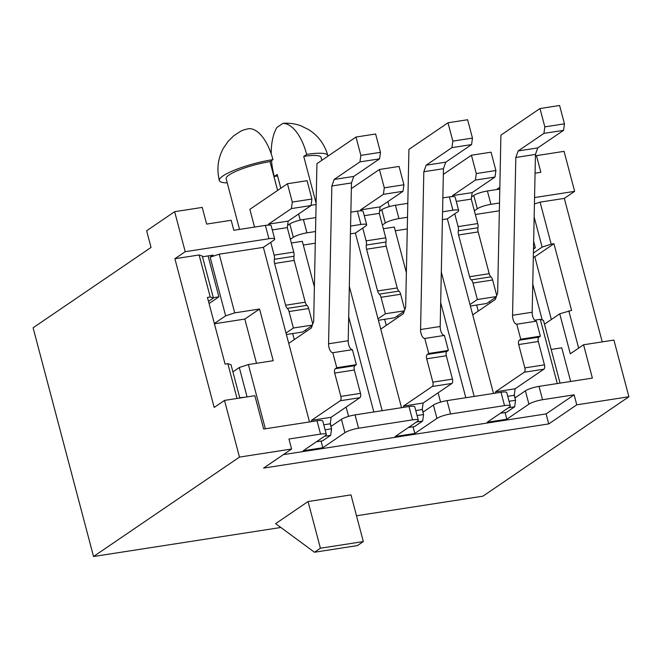 <?xml version="1.0" encoding="UTF-8"?>
<svg xmlns="http://www.w3.org/2000/svg" width="662" height="662" viewBox="0 0 662 662"><rect width="100%" height="100%" fill="white"/><g stroke="black" fill="none" stroke-linecap="round" stroke-linejoin="round"><path stroke-width="0.99" d="M382.181 410.68L349.329 286.34M350.413 233.86L355.37 233.09L401.503 407.693M474.174 396.43L441.314 272.082M442.406 219.602L447.355 218.841L493.488 393.435M294.267 339.614L292.67 333.557M386.26 325.356L384.655 319.307M268.921 238.725A10.542 2.027 -14.8 0 1 274.697 239.048L271.172 225.709A10.542 2.027 165.2 0 0 265.396 225.394L268.921 238.725L185.211 251.701L174.892 258.734L214.182 407.436L224.501 400.411L239.478 457.094L291.603 449.018L288.963 439.014L320.549 434.115A10.542 2.027 -14.8 0 1 326.316 434.438A10.542 2.027 -14.8 0 1 325.323 435.704L303.213 450.772L322.833 447.727L321.07 441.058M224.501 400.411L254.862 395.702L263.666 429.05L317.024 420.784A10.542 2.027 -14.8 0 1 322.791 421.098L326.316 434.438M214.356 323.519L225.651 315.832L210.144 257.146L219.221 254.191L263.377 247.348L309.51 421.942M219.221 254.191L234.729 312.869L259.57 309.022L273.224 360.707L248.382 364.555L265.354 428.786M265.396 225.394L233.818 230.285L231.17 220.28L206.643 224.087L202.241 207.413L174.644 211.691L185.211 251.701M263.377 247.348L273.696 240.314A10.542 2.027 -14.8 0 0 274.697 239.048M174.892 258.734L199.113 254.978L202.299 256.037L213.404 298.049L208.505 301.384M210.144 257.146L213.09 255.135L202.498 256.782M322.833 447.727L344.943 432.667A10.542 2.027 -14.8 0 1 358.572 428.223L412.534 419.865A10.542 2.027 -14.8 0 1 418.31 420.18A10.542 2.027 -14.8 0 1 417.308 421.454L395.197 436.515L414.826 433.469L413.063 426.8M344.943 432.667L341.427 419.327A10.542 2.027 -14.8 0 1 355.047 414.892L409.008 406.526A10.542 2.027 -14.8 0 1 414.784 406.849L418.31 420.18M291.363 243.012L302.319 241.316L314.384 286.96M346.118 407.08L348.576 416.365M341.427 419.327L331.108 426.353L330.313 423.357M306.059 331.579L305.645 329.999M357.389 211.137L360.914 224.476A10.542 2.027 -14.8 0 1 366.682 224.799L363.157 211.459A10.542 2.027 165.2 0 0 357.389 211.137L350.86 212.146M315.815 217.583L303.419 219.503A10.542 2.027 165.2 0 0 289.799 223.938L287.589 225.444M360.914 224.476L350.579 226.073M315.534 231.51L306.945 232.842L303.419 219.503M290.378 239.288L293.324 237.277A10.542 2.027 -14.8 0 1 306.945 232.842M315.286 243.177L303.304 245.039M355.37 233.09L365.689 226.065A10.542 2.027 -14.8 0 0 366.682 224.799M478.245 311.107L476.648 305.05M414.826 433.469L436.937 418.409A10.542 2.027 -14.8 0 1 450.557 413.973L504.527 405.607A10.542 2.027 -14.8 0 1 510.294 405.93A10.542 2.027 -14.8 0 1 509.301 407.196L487.191 422.257L506.811 419.22L505.048 412.55M436.937 418.409L433.411 405.07A10.542 2.027 -14.8 0 1 447.032 400.634L501.002 392.276A10.542 2.027 -14.8 0 1 506.769 392.591L510.294 405.93M383.348 228.754L394.312 227.058L406.369 272.711M438.112 392.823L440.561 402.115M433.411 405.07L423.092 412.103L422.298 409.099M398.052 317.33L397.63 315.741M449.374 196.887L452.899 210.218A10.542 2.027 -14.8 0 1 458.675 210.541L455.15 197.202A10.542 2.027 165.2 0 0 449.374 196.887L442.853 197.897M407.809 203.325L395.413 205.245A10.542 2.027 165.2 0 0 381.792 209.689L379.574 211.195M452.899 210.218L442.564 211.823M407.519 217.252L398.938 218.584L395.413 205.245M382.363 225.03L385.309 223.02A10.542 2.027 -14.8 0 1 398.938 218.584M407.279 228.928L395.297 230.781M447.355 218.841L457.674 211.807A10.542 2.027 -14.8 0 0 458.675 210.541M308.053 501.548L275.624 523.642L314.491 552.24L357.422 545.587L363.322 541.574L350.984 494.895L308.053 501.548L320.391 548.227L363.322 541.574M506.811 419.22L528.921 404.159A10.542 2.027 -14.8 0 1 542.55 399.716L574.128 394.825L576.776 404.83L548.765 423.903L263.6 468.092L291.603 449.018M239.478 457.094L93.532 556.51L280.853 527.482M356.495 515.764L482.954 496.169L628.9 396.753L576.776 404.83M528.921 404.159L525.405 390.82A10.542 2.027 -14.8 0 1 539.025 386.385L592.374 378.11L583.57 344.77L613.922 340.069L628.9 396.753M534.424 203.987L540.093 202.142L551.189 244.154L553.953 243.724L571.571 310.412L559.729 313.796L570.296 353.806L583.57 344.77M559.729 313.796L544.487 324.181M542.219 319.961L532.761 284.155M534.151 216.995L542.112 247.108L533.407 253.041M533.646 241.415L535.335 247.795L533.489 249.053M551.165 349.462L561.757 347.823L570.652 381.478M525.405 390.82L515.086 397.845L514.291 394.85M490.037 303.072L489.623 301.491M557.272 383.555L540.3 319.316L534.639 320.193M499.347 210.781L475.341 214.505M540.3 319.316L543.477 320.375L560.06 383.124M316.088 204.508L311.066 205.286M237.029 398.466L227.836 363.678L231.021 364.729L239.818 398.036M247.075 396.91L239.305 367.509L248.382 364.555M232.908 371.87L239.305 367.509M209.068 303.519L218.89 296.833L208.075 255.913M245.403 397.175L239.735 397.721M499.802 189.067L487.397 190.995A10.542 2.027 165.2 0 0 473.777 195.431L471.567 196.937M535.062 173.196L540.871 172.294L536.468 155.62L564.065 151.35L574.633 191.359L534.557 197.566M499.512 203.002L490.923 204.326L487.397 190.995M93.532 556.51L33.1 327.781L151.035 247.439L146.633 230.773L174.644 211.691M496.55 189.572L499.835 187.338M540.093 202.142L564.314 198.385L574.633 191.359M564.314 198.385L602.23 341.882M298.603 214.008L300.217 220.123M272.951 159.625A43.932 20.63 -98.8 0 0 249.111 128.651A7.025 1.357 -14.8 0 0 240.902 131.109L233.769 135.76L228.133 141.312L223.226 148.495C217.856 158.623 216.573 169.306 219.362 180.544A38.661 7.447 -14.8 0 1 272.951 159.625L270.005 161.627L277.61 190.441M387.891 201.596L389.223 206.643M218.89 296.833L213.305 297.693M474.356 210.773L477.302 208.77A10.542 2.027 -14.8 0 1 490.923 204.326M227.836 363.678L225.08 364.1L207.454 297.42L210.218 296.99L199.113 254.978M234.729 312.869L225.651 315.832M214.422 323.776L244.824 319.067L259.57 309.022M244.824 319.067L256.508 363.297M213.404 298.049L210.218 296.99M270.005 161.627A31.627 6.09 165.2 0 0 226.156 178.748L239.536 229.4M227.248 182.886A38.661 7.447 -14.8 0 1 219.362 180.544M536.468 155.62L535.409 156.348M271.213 153.857A43.932 20.63 -98.8 0 1 276.948 127.443L282.839 123.422A43.932 20.63 81.2 0 1 306.68 154.395L303.734 156.406L316.113 203.275M271.519 160.601A43.932 20.63 -98.8 0 0 274.25 176.489L277.196 174.478L280.837 188.248M533.506 248.076L535.335 247.795M568.807 310.842L578.654 348.113M553.953 243.724L534.788 256.782L551.355 319.498M542.112 247.108L551.189 244.154M533.324 257.005L534.788 256.782M321.823 160.32L321.045 157.366A31.627 6.09 165.2 0 0 303.734 156.406M327.872 156.207A38.661 7.447 165.2 0 0 327.839 155.57C324.728 144.457 318.364 135.826 308.749 129.669L300.92 125.821C295.542 123.868 290.13 123.008 284.685 123.223A7.025 1.357 165.2 0 0 282.839 123.422M274.25 176.489A38.661 7.447 165.2 0 0 277.577 175.935M327.839 155.57A38.661 7.447 165.2 0 0 306.68 154.395M314.491 552.24L320.391 548.227M574.128 394.825L546.117 413.907L548.765 423.903M546.117 413.907L283.386 454.62M465.816 397.721L440.685 302.608M373.823 411.979L348.692 316.866M443.341 174.363L471.427 155.231L491.055 152.186L495.896 170.523L476.276 173.568L475.382 180.072L452.535 195.638L472.163 192.601L495.011 177.035L475.382 180.072M471.427 155.231L476.276 173.568M456.267 201.43L471.27 199.105L477.732 223.574A5.089 2.391 81.2 0 1 477.956 227.753A5.089 2.391 -98.8 0 0 478.179 231.923L489.21 273.679A5.089 2.391 -98.8 0 0 490.931 276.84A5.089 2.391 81.2 0 1 492.644 280.001L496.74 295.509M454.728 213.818L458.112 226.611A5.089 2.391 81.2 0 1 458.336 230.79A5.089 2.391 -98.8 0 0 458.559 234.969L469.59 276.724A5.089 2.391 -98.8 0 0 471.303 279.885A5.089 2.391 81.2 0 1 473.016 283.038L477.368 299.505L496.368 296.568M496.21 296.998L486.678 303.494L470.392 306.018M477.368 299.505L469.995 304.528M452.535 195.638L452.411 196.573M495.011 177.035L495.896 170.523M471.27 199.105L472.163 192.601M520.737 339.209L519.265 340.218A3.517 1.647 -98.8 0 0 518.669 344.554L524.834 367.89L544.462 364.853L538.297 341.509A3.517 1.647 -98.8 0 1 538.885 337.173L540.357 336.172L536.394 321.169L516.774 324.206L520.737 339.209L540.357 336.172M495.499 391.813L524.246 372.234L543.866 369.189L515.119 388.776L495.499 391.813L495.308 393.154M509.07 401.288L515.549 400.287L514.233 395.28L507.746 396.29M508.499 407.742L514.664 406.791L506.554 412.31L500.389 413.27M472.726 314.864L495.333 299.464L497.65 292.952L500.911 135.147L539.977 108.535L559.605 105.49L564.446 123.827L544.826 126.872L543.932 133.376L518.139 150.953L537.759 147.907L563.561 130.34L543.932 133.376M539.977 108.535L544.826 126.872M518.139 150.953L515.822 157.465L535.45 154.428L532.182 312.232A7.025 3.302 -98.8 0 0 536.394 321.169M515.822 157.465L512.553 315.278A7.025 3.302 -98.8 0 0 516.774 324.206M524.246 372.234A3.517 1.647 -98.8 0 0 524.834 367.89M543.866 369.189A3.517 1.647 -98.8 0 0 544.462 364.853M514.233 395.28L515.119 388.776M514.664 406.791L515.549 400.287M563.561 130.34L564.446 123.827M535.45 154.428L537.759 147.907M351.348 188.62L379.442 169.48L399.062 166.443L403.911 184.781L384.283 187.818L383.397 194.33L360.55 209.895L380.17 206.85L403.017 191.285L383.397 194.33M379.442 169.48L384.283 187.818M364.274 215.688L379.285 213.363L385.747 237.832A5.089 2.391 81.2 0 1 385.971 242.002A5.089 2.391 -98.8 0 0 386.194 246.181L397.225 287.937A5.089 2.391 -98.8 0 0 398.938 291.098A5.089 2.391 81.2 0 1 400.651 294.259L404.747 309.758M362.743 228.067L366.119 240.869A5.089 2.391 81.2 0 1 366.343 245.048A5.089 2.391 -98.8 0 0 366.566 249.218L377.597 290.974A5.089 2.391 -98.8 0 0 379.318 294.135A5.089 2.391 81.2 0 1 381.031 297.296L385.383 313.763L404.374 310.817M404.217 311.256L394.684 317.752L378.399 320.276M385.383 313.763L378.01 318.786M360.55 209.895L360.418 210.83M403.017 191.285L403.911 184.781M379.285 213.363L380.17 206.85M428.744 353.467L427.271 354.468A3.517 1.647 -98.8 0 0 426.684 358.804L432.849 382.148L452.469 379.111L446.304 355.767A3.517 1.647 -98.8 0 1 446.9 351.431L448.373 350.421L444.409 335.419L424.781 338.464L428.744 353.467L448.373 350.421M403.506 406.071L432.253 386.484L451.881 383.447L423.134 403.026L403.506 406.071L403.323 407.411M417.077 415.537L423.564 414.536L422.24 409.538L415.761 410.539M416.506 422L422.67 421.049L414.561 426.568L408.396 427.52M380.741 329.122L403.34 313.722L405.657 307.201L408.926 149.397L447.992 122.784L467.612 119.748L472.461 138.085L452.833 141.122L451.947 147.634L426.146 165.202L445.774 162.165L471.567 144.589L451.947 147.634M447.992 122.784L452.833 141.122M426.146 165.202L423.829 171.723L443.457 168.686L440.189 326.49A7.025 3.302 -98.8 0 0 444.409 335.419M423.829 171.723L420.569 329.527A7.025 3.302 -98.8 0 0 424.781 338.464M432.253 386.484A3.517 1.647 -98.8 0 0 432.849 382.148M451.881 383.447A3.517 1.647 -98.8 0 0 452.469 379.111M422.24 409.538L423.134 403.026M422.67 421.049L423.564 414.536M471.567 144.589L472.461 138.085M443.457 168.686L445.774 162.165M254.547 227.074L249.864 209.341L287.449 183.738L307.077 180.693L311.918 199.03L292.298 202.076L291.404 208.58L268.557 224.145L288.185 221.108L311.032 205.543L291.404 208.58M287.449 183.738L292.298 202.076M272.289 229.937L287.291 227.612L293.754 252.081A5.089 2.391 81.2 0 1 293.978 256.26A5.089 2.391 -98.8 0 0 294.201 260.439L305.232 302.186A5.089 2.391 -98.8 0 0 306.953 305.348A5.089 2.391 81.2 0 1 308.666 308.509L312.762 324.016M270.75 242.325L274.134 255.127A5.089 2.391 81.2 0 1 274.358 259.297A5.089 2.391 -98.8 0 0 274.581 263.476L285.612 305.232A5.089 2.391 -98.8 0 0 287.325 308.393A5.089 2.391 81.2 0 1 289.037 311.554L293.39 328.013L312.39 325.075M312.232 325.514L302.7 332.001L286.414 334.525M293.39 328.013L286.017 333.036M268.557 224.145L268.433 225.08M311.032 205.543L311.918 199.03M287.291 227.612L288.185 221.108M336.759 367.716L335.286 368.726A3.517 1.647 -98.8 0 0 334.691 373.062L340.856 396.406L360.484 393.36L354.319 370.025A3.517 1.647 -98.8 0 1 354.906 365.681L356.379 364.679L352.416 349.677L332.796 352.714L336.759 367.716L356.379 364.679M311.521 420.32L340.268 400.742L359.888 397.697L331.141 417.283L311.521 420.32L311.33 421.661M325.092 429.795L331.571 428.794L330.255 423.788L323.768 424.797M324.512 436.258L330.686 435.298L322.576 440.826L316.411 441.777M288.748 343.371L311.355 327.98L313.672 321.459L316.933 163.655L355.999 137.042L375.627 133.997L380.468 152.334L360.848 155.38L359.954 161.884L334.161 179.46L353.781 176.423L379.583 158.847L359.954 161.884M355.999 137.042L360.848 155.38M334.161 179.46L331.844 185.981L351.472 182.935L348.204 340.74A7.025 3.302 -98.8 0 0 352.416 349.677M331.844 185.981L328.575 343.785A7.025 3.302 -98.8 0 0 332.796 352.714M340.268 400.742A3.517 1.647 -98.8 0 0 340.856 396.406M359.888 397.697A3.517 1.647 -98.8 0 0 360.484 393.36M330.255 423.788L331.141 417.283M330.686 435.298L331.571 428.794M379.583 158.847L380.468 152.334M351.472 182.935L353.781 176.423M317.024 420.784L320.549 434.115M358.572 428.223L355.047 414.892M409.008 406.526L412.534 419.865M450.557 413.973L447.032 400.634M501.002 392.276L504.527 405.607M542.55 399.716L539.025 386.385M477.302 208.77L473.777 195.431M385.309 223.02L381.792 209.689M293.324 237.277L289.799 223.938M458.112 226.611L477.732 223.574M458.336 230.79L477.956 227.753M458.559 234.969L478.179 231.923M469.59 276.724L489.21 273.679M471.303 279.885L490.931 276.84M473.016 283.038L492.644 280.001M518.669 344.554L538.297 341.509M512.553 315.278L532.182 312.232M519.265 340.218L538.885 337.173M366.119 240.869L385.747 237.832M366.343 245.048L385.971 242.002M366.566 249.218L386.194 246.181M377.597 290.974L397.225 287.937M379.318 294.135L398.938 291.098M381.031 297.296L400.651 294.259M426.684 358.804L446.304 355.767M420.569 329.527L440.189 326.49M427.271 354.468L446.9 351.431M274.134 255.127L293.754 252.081M274.358 259.297L293.978 256.26M274.581 263.476L294.201 260.439M285.612 305.232L305.232 302.186M287.325 308.393L306.953 305.348M289.037 311.554L308.666 308.509M334.691 373.062L354.319 370.025M328.575 343.785L348.204 340.74M335.286 368.726L354.906 365.681"/></g></svg>

